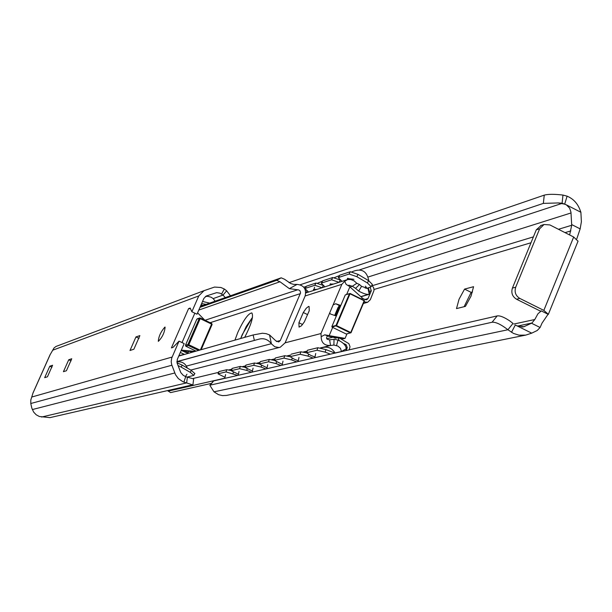 <?xml version="1.0" encoding="UTF-8"?>
<svg xmlns="http://www.w3.org/2000/svg" width="612" height="612" viewBox="0 0 612 612"><rect width="100%" height="100%" fill="white"/><g stroke="black" fill="none" stroke-linecap="round" stroke-linejoin="round"><path stroke-width="0.92" d="M472.51 292.008L471.141 292.368L464.11 306.704M464.562 289.101L473.573 286.691L471.026 296.139L465.441 306.375L456.498 308.593L459.054 299.222L464.562 289.101L471.141 292.368M569.627 234.954L571.707 225.27L570.958 212.226L569.696 208.233L566.429 204.882L580.895 212.272L581.385 221.781L580.153 228.88L576.764 238.94M547.564 314.989L542.033 323.121L540.098 327.497L537.198 330.518L531.729 333.15L517.048 325.867L523.765 326.777L531.92 323.021L534.789 319.518L537.956 313.765L541.299 310.896L540.373 311.103L516.528 299.222L519.817 298.427L543.838 310.399L548.352 314.308L547.564 314.989M531.729 333.15L525.7 335.124L518.976 335.162L513.537 333.448L507.914 329.753C501.021 324.414 495.751 321.912 492.094 322.241L210.191 385.124L209.84 385.308L213.993 391.825L218.515 394.671L222.408 395.604L226.371 395.444L525.348 335.185M578.011 241.212L573.673 237.012L549.874 224.925L544.03 224.512L539.639 228.796L515.702 287.219L512.42 288.061C510.982 292.865 512.343 296.583 516.528 299.222M519.817 298.427C515.625 295.78 514.256 292.046 515.702 287.219M512.42 288.061L536.288 229.837L539.639 228.796M541.23 225.384L536.288 229.837M565.144 204.232L558.213 202.947L562.091 203.184L566.429 204.882M512.963 323.388L509.918 321.032L512.963 323.388M289.017 282.66L544.259 195.129C548.184 194.065 554.426 194.05 562.979 195.075L562.091 203.184M558.213 202.947L543.349 203.391L544.259 195.129M562.979 195.075L567.117 196.169C573.161 198.747 577.437 203.253 579.947 209.694L580.895 212.272M515.74 325.224L517.048 325.867M213.481 380.962L497.196 315.907C500.019 315.501 504.257 317.207 509.918 321.032M213.993 391.825L507.914 329.753L512.917 323.526M300.209 284.764L543.349 203.391M51.959 367.215L49.794 366.198L52.586 365.257L47.438 376.793L44.676 377.673L49.794 366.198M68.728 359.772L71.749 358.747L66.41 370.75L63.419 371.706L68.728 359.772L71.076 360.873M164.827 327.122L165.11 327.122C164.536 332.668 162.272 337.419 158.317 341.366C158.585 336.631 160.757 331.888 164.827 327.122M139.039 338.398L135.963 336.929L139.873 335.606L133.867 349.245L129.996 350.485L135.963 336.929M193.713 351.808L181.106 350.668M32.941 393.241L30.807 399.973L30.784 403.507L31.839 408.212L33.691 412.144L36.184 414.775L39.352 416.504L49.985 417.629L192.566 384.841L183.003 381.796L178.344 378.599L175.537 374.743L171.697 364.668L171.199 361.715L171.681 358.173L179.041 341.136L172.997 347.417L171.421 347.891L188.572 308.609L190.187 308.035L191.862 311.745L198.755 295.948L204.018 290.677L214.529 287.066L220.917 287.495L224.329 289.009L226.639 290.799L223.028 295.076L220.045 293.202L216.663 292.643L206.313 295.994L203.873 298.419L196.988 314.208L191.862 311.745M190.516 308.777L188.572 308.609M204.469 290.501L56.006 346.453L54.047 347.93L50.108 354.715M204.798 320.16L197.592 312.831M181.336 350.148L195.167 351.395M183.875 382.14L185.688 376.671L183.133 375.255L180.8 372.593L177.159 363.245L177.25 359.512L184.189 343.6L179.041 341.136M185.688 376.671L193.66 378.927L192.941 384.611M41.593 417.04L186.668 382.882L187.394 377.137M225.277 297.6L223.028 295.076L213.183 298.61M226.639 290.799L230.464 295.764M338.321 337.962L339.071 340.402M337.235 337.778L335.399 338.229L332.943 337.044M349.238 349.75L350.01 346.706L348.886 343.653L339.759 338.207M336.263 337.61L336.225 338.023L334.886 337.373M343.562 343.462L346.185 344.74L347.287 347.708L346.124 350.462M371.912 285.291L373.71 287.824L374.008 290.425L370.329 299.712L367.567 302.29L364.018 301.945M362.082 298.09L365.226 299.628L366.756 299.742L368.011 298.572L371.293 290.784L370.107 287.166L366.55 288.482M218.867 371.943L218.04 373.878L224.864 377.229M237.471 375.317L226.004 371.912L218.247 373.756M226.004 371.912L226.761 369.702L218.997 371.568M226.761 369.702L231.336 370.558M232.116 368.768L231.275 370.734L238.298 374.2M251.303 372.157L246.705 370.39L239.567 368.676L231.489 370.604M239.567 368.676L240.34 366.42L232.254 368.37M240.34 366.42L245.114 367.315M245.925 365.463L245.06 367.46L252.312 371.04M265.723 368.852L261.033 367.055L253.728 365.31L245.29 367.315M253.728 365.31L254.508 363L246.07 365.043M254.508 363L259.488 363.933M260.23 361.746L259.45 364.041L266.931 367.751M280.786 365.41L276.004 363.566L268.5 361.791L259.695 363.888M268.5 361.791L269.295 359.435L260.483 361.562M269.295 359.435L274.497 360.399M275.262 358.127L274.474 360.468L282.201 364.316M296.522 361.807L291.641 359.925L283.937 358.119L274.734 360.307M283.937 358.119L284.748 355.71L275.538 357.928M284.748 355.71L290.18 356.712L294.418 359.275L298.174 360.728M312.984 358.043L307.997 356.115L300.079 354.272L290.455 356.567M300.079 354.272L300.913 351.808L291.281 354.134M300.913 351.808L306.597 352.864M307.431 350.385L306.604 352.833L310.904 355.434L314.882 356.98M330.22 354.103L325.125 352.122L316.985 350.248L306.91 352.65M316.985 350.248L317.835 347.731L307.744 350.163M317.835 347.731L325.966 349.597L334.841 353.048M306.054 290.272L305.327 289.904M308.593 292.062L304.998 288.573L306.115 286.768M322.547 285.169L315.968 283.05L306.413 286.202M315.968 283.05L314.813 285.261L305.273 288.382M314.813 285.261L322.042 287.747M313.589 290.463L313.459 289.445L316.932 289.392M324.926 286.821L321.292 283.241L322.432 281.421M339.851 279.868L332.744 277.519L322.746 280.816M332.744 277.519L331.566 279.776L321.583 283.042M331.566 279.776L338.994 282.316M330.151 285.146L330.036 284.113L333.647 284.029M342.009 281.344L338.337 277.672L339.492 275.828M372.019 284.641L372.371 284.412L368.6 280.64L358.051 274.375L350.293 271.728L339.828 275.178M350.293 271.728L349.092 274.038L338.643 277.458M349.092 274.038L356.85 276.685L367.399 282.958L371.178 286.714L370.107 287.166M347.478 279.592L347.379 278.537L353.935 279.309M365.456 286.148L366.741 288.183M180.326 352.451L184.495 354.425M188.274 353.353L181.94 350.745M200.904 316.205L202.687 318.01M187.111 377.084L193.851 375.37L190.271 372.341L191.319 370.367L194.723 373.504M177.021 362.817L182.223 365.127L181.167 367.108L190.271 372.341M181.167 367.108L178 365.517M191.319 370.367L182.223 365.127M208.929 303.376L209.075 302.971L202.541 301.464M209.075 302.971L209.549 303.162M201.593 303.644L206.213 304.34M201.057 304.875L202.45 305.197M240.677 338.497L246.261 326.441L252.496 317.33L242.23 334.626L240.677 338.497M346.95 333.93L345.076 338.367L343.271 338.811L327.259 336.072M336.348 316.022L330.411 314.002L329.7 312.931L333.135 304.837L335.758 303.759L340.815 305.48M361.646 299.123L362.182 297.868L348.985 286.079L346.147 284.381L344.686 281.275L341.84 284.328L333.135 304.837M334.71 315.341L338.138 307.285M329.7 312.931L320.948 333.548L321.178 336.677L324.75 334.818L329.187 335.644L332.668 327.428M345.076 338.367L329.187 335.644M328.047 335.483L327.55 335.827C325.745 338.199 326.441 339.522 329.638 339.79L334.022 339.308L337.985 340.012C343.424 342.689 346.163 345.627 346.201 348.809L341.435 351.495L340.471 348.312L337.946 346.101L333.907 345.053L330.526 345.482C324.352 345.681 321.239 342.751 321.178 336.677M303.292 312.518L306.237 308.264L308.57 306.428L309.091 306.467L309.228 310.774L304.332 321.904L301.441 325.813L299.054 327.099L298.924 322.746L303.292 312.518L307.591 314.614M344.686 281.275L347.624 279.554L350.844 279.516L354.08 280.832L356.85 283.287L352.305 286.271L348.863 285.161L348.45 285.812M298.924 322.746L302.558 324.505M211.454 383.38L170.564 392.598L167.55 390.594M329.638 339.79L330.526 345.482L320.367 347.922M333.907 345.053L334.022 339.308M356.85 283.287L359.504 284.526L361.562 286.339L368.003 288.558L369.265 294.135L369.832 294.104L360.942 296.759M368.003 288.558L368.577 288.527L369.832 294.089M359.504 284.526L355.587 288.359L352.305 286.271L350.01 286.982M360.789 296.621L369.265 294.135C367.345 294.877 363.811 293.859 358.678 291.082L355.587 288.359M346.201 348.809L346.032 350.485M341.435 351.533L335.009 352.971M234.939 340.127L237.77 332.477C243.653 319.847 248.35 313.329 251.853 312.923C253.766 316.159 251.371 324.306 244.685 337.365M176.845 361.615L258.777 339.209C263.726 337.862 267.934 339.362 271.384 343.692L269.54 334.925L275.783 340.8L278.735 341.963L280.319 340.517L300.576 292.842L300.056 290.899L298.778 289.943L289.377 288.65L297.095 284.396L293.722 284.396L290.738 283.524L284.534 279.248L281.183 277.825L276.639 280.327L279.975 281.757L289.377 288.65M297.095 284.396C303.912 285.192 306.597 289.04 305.151 295.956L285.123 342.835L280.265 347.226L278.896 347.501L274.796 346.774L271.575 343.99M269.54 334.925L266.121 333.647L262.403 333.242L253.131 334.971L254.332 340.303M199.986 307.339L276.639 280.327M200.392 306.398L281.183 277.825M178.765 356.046L253.131 334.971M513.843 324.039L534.789 319.518M374.039 289.468L530.986 242.757M565.044 232.629L570.851 230.9M573.673 237.012L543.838 310.399M540.098 327.497L531.491 323.22M548.306 314.392L541.299 310.896M580.153 228.88L571.654 224.55M567.117 196.169L564.708 204.003M372.348 285.674L533.404 236.875M558.458 229.286L571.707 225.27M368.271 276.961L571.027 212.961M517.545 326.081L531.92 323.021M521.906 327.015L524.79 326.403M511.494 332.339L515.296 325.003M210.191 385.124L213.879 380.718M492.094 322.241L497.196 315.907M359.649 269.831L561.992 203.406M194.838 313.176L182.024 342.567M198.755 295.948L52.655 350.225M32.926 393.202L50.261 354.425M172.094 357.056L31.74 397.043M224.329 289.009L221.613 293.951M171.888 365.242L30.784 403.507M174.764 372.983L32.344 409.558M333.142 337.143L326.67 338.765M233.417 372.257L232.958 373.595M247.179 368.998L246.705 370.39M261.531 365.586L261.033 367.055M276.525 362.029L276.004 363.566M292.184 358.311L291.641 359.925M308.57 354.417L307.997 356.115M347.287 347.708L346.055 347.991M325.966 349.597L325.125 352.122M346.185 344.74L344.801 345.069M305.992 292.896L306.979 291.014M322.21 287.694L323.243 285.712M339.163 282.254L340.249 280.174M371.293 290.784L369.227 291.404M368.011 298.572L364.897 299.467M356.85 276.685L358.051 274.375M368.6 280.64L367.399 282.958M185.849 351.097L185.505 351.892L188.068 352.68L188.649 351.349M187.83 353.139L188.068 352.68M184.778 352.099L185.505 351.892L185.252 352.313M178.872 355.786L184.166 354.287M202.182 302.29L201.731 303.598M200.338 318.033L211.737 323.496L200.323 318.01L199.321 318.37L200.185 318.63L200.323 318.01L199.719 317.98L197.271 318.806M185.826 346.231L185.482 345.222L185.826 346.231L196.1 351.135L185.857 346.231L188.32 345.497L188.81 344.755L187.945 344.487L188.32 345.497L198.625 350.416M201.164 349.697L212.104 324.482L211.737 323.496L212.104 324.482L201.141 349.704M212.104 324.444L211.76 323.526M199.91 350.056L188.81 344.755L200.185 318.63L211.607 324.115L200.407 349.911M187.945 344.487L185.482 345.222L196.812 319.212L199.321 318.37L187.945 344.487M190.148 351.487L191.9 352.321L190.187 351.487M335.758 303.759L340.54 306.092M327.55 335.827L324.75 334.818M346.69 294.341L349.865 286.852M341.84 284.328L305.151 295.956M285.123 342.835L320.948 333.548M348.22 285.689L346.147 284.381M307.193 351.081L303.361 352.007M290.754 355.029L287.12 355.901M275.033 358.808L271.59 359.634M260.001 362.419L256.734 363.199M245.603 365.877L242.497 366.619M231.803 369.189L228.85 369.9M218.56 372.371L193.094 378.484M224.803 378.185L168.116 391.152M336.539 345.52L337.985 340.012M361.562 286.339L358.678 291.082M276.456 341.542L280.319 340.517M186.415 366.068L271.384 343.692M176.853 361.723L258.777 339.209M300.377 293.622L210.107 322.715M198.801 310.062L279.975 281.757M205.02 320.267L297.608 289.82M350.087 293.469L364.216 300.385L350.072 293.446L345.849 294.709M332.079 327.137L331.888 326.54L332.079 327.137L336.554 325.607L336.019 325.446L336.24 326.051L350.439 332.959L351.028 332.729L346.208 334.007L332.102 327.145L346.208 334.007M346.744 333.884L351.028 332.729L364.431 300.966L364.216 300.385L364.431 300.966L351.02 332.698M364.423 300.928L364.232 300.408M350.752 332.515L336.554 325.607L350.018 293.806L364.163 300.744L350.752 332.515M336.019 325.446L331.888 326.54L345.283 294.923L349.483 293.661L336.019 325.446M339.224 305.449L334.986 315.448M335.491 315.654L339.714 305.694M578.065 241.12L548.39 314.216M540.664 225.56L544.03 224.512M523.092 326.915L523.765 326.777M213.527 380.901L209.84 385.308M50.13 354.593L32.91 393.156M204.018 290.677L56.006 346.453M218.79 371.698L218.04 373.878M232.032 368.508L231.275 370.734M245.84 365.18L245.06 367.46M260.238 361.715L259.45 364.041M275.278 358.089L274.474 360.468M307.438 350.347L306.604 352.833M306.138 286.393L304.998 288.573M322.455 281.015L321.292 283.241M339.522 275.4L338.337 277.672M371.201 286.661L372.371 284.412M367.246 302.382L363.367 303.483M194.899 373.397L193.866 375.34M185.459 345.237L196.789 319.227M225.576 374.559L224.803 378.216M231.78 369.258L229.668 370.084M239.032 371.415L238.244 375.141M245.58 365.938L243.293 366.802M253.062 368.133L252.266 371.935M259.978 362.488L257.499 363.375M306.084 286.5L303.774 287.189M267.704 364.714L266.893 368.585M275.002 358.892L272.325 359.795M314.56 287.166L313.765 290.402M322.379 281.168L317.674 283.157M282.996 361.141L282.17 365.096M290.715 355.136L287.824 356.062M330.534 283.769L330.35 285.085M339.415 275.607L334.443 277.611M298.985 357.408L298.143 361.44M307.147 351.219L304.026 352.145M347.891 278.177L347.7 279.539M365.249 288.175L366.282 287.12M368.791 280.763C366.902 270.856 361.294 267.865 351.984 271.797M315.716 353.499L314.859 357.615M335.024 353.002C331.681 347.578 327.007 345.933 320.994 348.052M215.149 301.18L213.137 298.572L211.079 297.195L207.904 296.33L205.433 296.483M187.295 368.042C185.39 363.321 181.917 361.271 176.86 361.899M185.451 376.579L186.928 374.253M346.905 279.776L305.801 292.957M348.519 285.85L348.037 285.575M279.684 347.379L190.76 370.046M331.865 326.556L345.26 294.938"/></g></svg>
